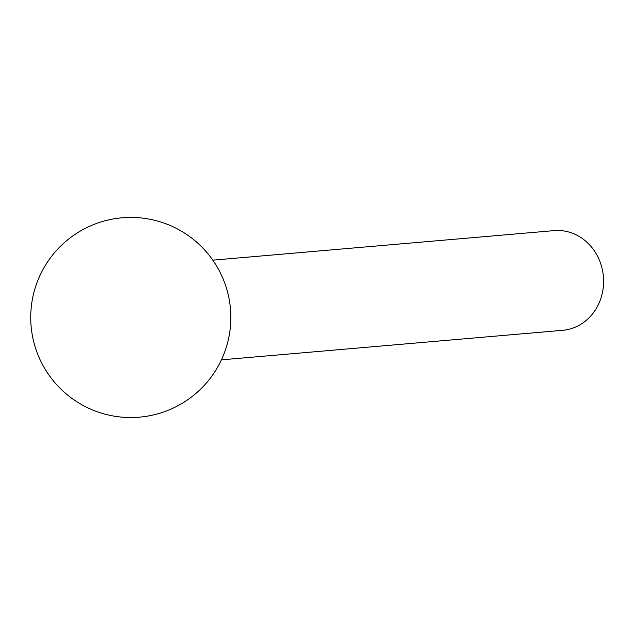 <?xml version="1.0" encoding="UTF-8"?>
<svg xmlns="http://www.w3.org/2000/svg" width="635" height="635" viewBox="0 0 635 635"><rect width="100%" height="100%" fill="white"/><g stroke="black" fill="none" stroke-linecap="round" stroke-linejoin="round"><path stroke-width="0.95" d="M221.432 359.847L562.697 330.311A50.03 45.196 -94.9 0 0 565.515 329.97A50.03 45.196 -94.9 0 0 603.25 275.003A50.03 45.196 -94.9 0 0 554.069 230.624L212.804 260.159M229.822 303.205A100.06 100.06 0 0 0 122.158 217.789A100.06 100.06 0 0 0 31.75 331.748A100.06 100.06 0 0 0 145.058 416.512A100.06 100.06 0 0 0 229.822 303.205"/></g></svg>
